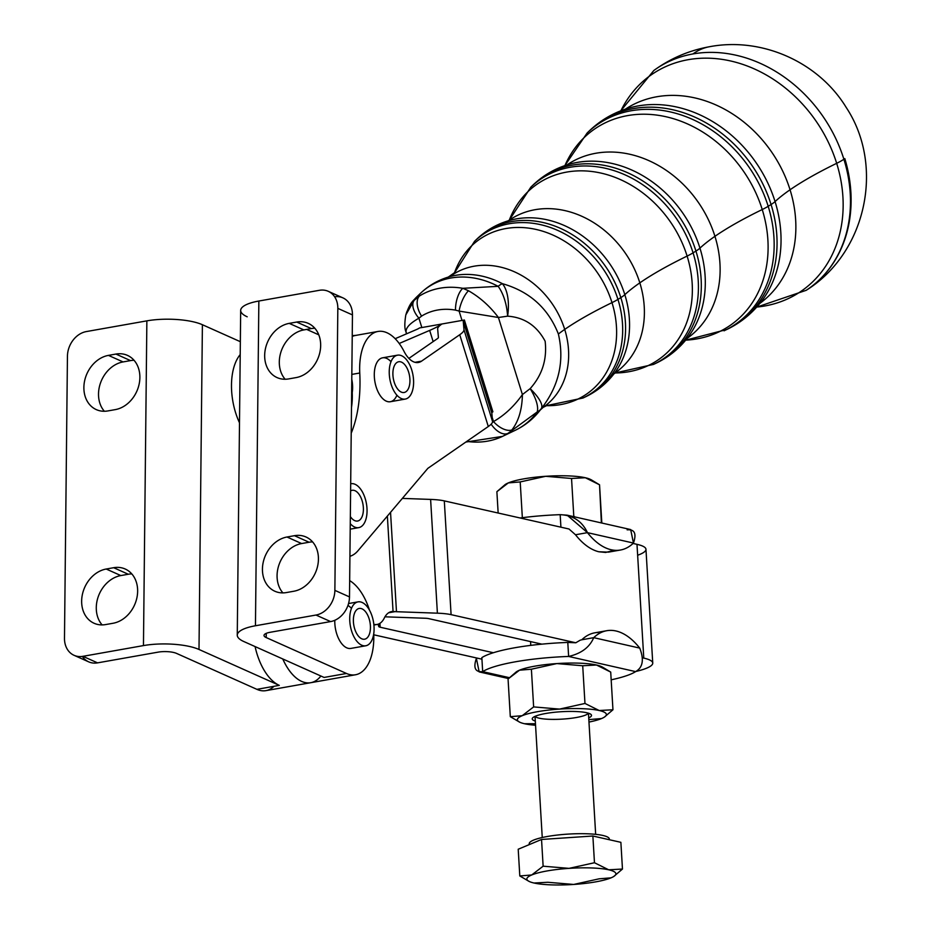 <?xml version="1.0" encoding="UTF-8"?>
<svg xmlns="http://www.w3.org/2000/svg" width="931" height="931" viewBox="0 0 931 931"><rect width="100%" height="100%" fill="white"/><g stroke="black" fill="none" stroke-linecap="round" stroke-linejoin="round"><path stroke-width="1.4" d="M609.386 839.739L609.34 839.017A40.138 7.355 176.6 0 0 568.841 834.06A40.138 7.355 176.6 0 0 529.215 843.789L529.274 844.603M569.039 868.367A44.595 8.17 176.6 0 0 531.706 874.977A44.595 8.17 176.6 0 0 534.033 883.019A44.595 8.17 176.6 0 0 573.705 884.45A44.595 8.17 176.6 0 0 611.039 877.84A44.595 8.17 176.6 0 0 608.699 869.798A44.595 8.17 176.6 0 0 569.039 868.367L594.467 862.734L608.699 869.798L622.467 869.042L620.872 842.322L592.872 836.015L594.467 862.734L592.872 836.015L620.872 842.322L622.467 869.042L613.843 876.408L622.467 869.042L608.699 869.798A44.595 8.17 -3.4 0 1 613.657 876.525A44.595 8.17 -3.4 0 1 611.039 877.84L599.133 878.817L573.705 884.45L547.8 882.274L534.033 883.019L547.8 882.274L573.705 884.45A44.595 8.17 -3.4 0 1 534.033 883.019A44.595 8.17 -3.4 0 1 529.402 881.552A44.595 8.17 -3.4 0 1 531.706 874.977L543.134 866.191L569.039 868.367L543.134 866.191L541.539 839.471L592.872 836.015L541.539 839.471L543.134 866.191L531.706 874.977L519.801 875.955L531.706 874.977A44.595 8.17 -3.4 0 1 569.039 868.367A44.595 8.17 -3.4 0 1 608.699 869.798L594.467 862.734L569.039 868.367M518.206 849.235L541.539 839.471L518.206 849.235L519.801 875.955L518.206 849.235M528.959 881.343L519.801 875.955L529.402 881.552M573.705 884.45L599.133 878.817L611.039 877.84A44.595 8.17 -3.4 0 1 573.705 884.45M529.471 844.522A40.138 7.355 -3.4 0 1 568.655 834.071A40.138 7.355 -3.4 0 1 609.211 839.692M334.613 296.756A22.297 17.852 114.1 0 1 352.453 314.911L349.497 596.911A22.297 17.852 114.1 0 1 330.61 621.582L270.083 632.3A13.383 3.829 -179.4 0 0 264.02 635.442A13.383 3.829 -179.4 0 0 266.196 637.56L266.243 633.359L266.196 637.56L346.483 673.474A49.052 25.824 80 0 0 373.727 634.023A49.052 25.824 -100 0 1 355.526 674.766A49.052 25.824 -100 0 1 346.483 673.474L324.081 677.442L346.483 673.474L266.196 637.56A13.383 3.829 0.6 0 1 270.083 632.3L330.61 621.582L315.981 615.042L255.455 625.76A40.138 11.475 -179.4 0 0 243.806 641.529L324.081 677.442L243.806 641.529A40.138 11.475 0.6 0 1 237.265 635.151A40.138 11.475 0.6 0 1 255.455 625.76L315.981 615.042L330.61 621.582A22.297 17.852 -65.9 0 0 349.497 596.911L334.869 590.37A22.297 17.852 114.1 0 1 315.981 615.042A22.297 17.852 -65.9 0 0 334.869 590.37L349.497 596.911L352.453 314.911L337.825 308.37L334.869 590.37L337.825 308.37L352.453 314.911A22.297 17.852 -65.9 0 0 342.899 297.862L328.259 291.322A22.297 17.852 114.1 0 1 337.825 308.37A22.297 17.852 -65.9 0 0 319.38 290.309A22.297 17.852 114.1 0 1 328.259 291.322M369.502 610.189A49.052 25.824 80 0 0 350.277 580.991A78.437 41.29 -100 0 1 349.672 580.595A78.437 41.29 80 0 0 350.277 580.991A49.052 25.824 -100 0 1 369.502 610.189M351.487 407.534A49.052 25.824 80 0 0 352.244 392.591A49.052 25.824 -100 0 1 351.487 407.534M318.774 334.823L306.683 329.411L318.774 334.823M348.939 648.465A22.297 11.742 -100 0 1 334.799 620.302A22.297 11.742 80 0 0 346.751 647.836A22.297 11.742 80 0 0 348.939 648.465A22.297 11.742 80 0 0 350.859 648.418L365.802 645.777A22.297 11.742 -100 0 1 361.682 645.183A22.297 11.742 80 0 0 372.575 617.87A22.297 11.742 80 0 0 351.464 608.42A22.297 11.742 80 0 0 361.682 645.183A22.297 11.742 -100 0 1 349.858 622.094A22.297 11.742 -100 0 1 358.016 601.868A22.297 11.742 -100 0 1 373.471 621.78A22.297 11.742 -100 0 1 365.802 645.777M347.95 605.476A22.297 11.742 -100 0 1 351.476 608.385M247.204 316.796A40.138 11.475 0.6 0 1 258.853 301.027L319.38 290.309L258.853 301.027L255.455 625.76L258.853 301.027A40.138 11.475 -179.4 0 0 240.675 310.419L237.265 635.151M320.881 676.011A49.052 25.824 -100 0 1 282.78 658.962A49.052 25.824 80 0 0 310.733 682.702L310.721 682.702A49.052 25.824 -100 0 1 282.756 658.95A49.052 25.824 80 0 0 310.721 682.702L265.94 690.639A49.052 25.824 80 0 1 256.886 689.336L176.599 653.422L256.886 689.336L279.288 685.367L256.886 689.336A49.052 25.824 -100 0 0 273.982 686.31M289.227 323.371A28.989 23.205 -65.9 0 0 265.486 348.473A28.989 23.205 -65.9 0 0 277.101 377.602A28.989 23.205 -65.9 0 0 288.645 378.917L296.116 377.59A28.989 23.205 -65.9 0 0 319.845 352.488A28.989 23.205 -65.9 0 0 308.242 323.36A28.989 23.205 -65.9 0 0 296.698 322.045L311.326 328.585A28.989 23.205 114.1 0 1 314.829 328.259A28.989 23.205 -65.9 0 0 311.326 328.585L296.698 322.045L289.227 323.371L303.855 329.911L289.227 323.371L296.698 322.045A28.989 23.205 114.1 0 1 320.671 345.529A28.989 23.205 114.1 0 1 296.116 377.59L288.645 378.917A28.989 23.205 114.1 0 1 264.672 355.444A28.989 23.205 114.1 0 1 289.227 323.371M285.142 379.243A28.989 23.205 114.1 0 1 281.581 350.149A28.989 23.205 114.1 0 1 303.855 329.911L311.326 328.585L303.855 329.911A28.989 23.205 -65.9 0 0 281.581 350.149A28.989 23.205 -65.9 0 0 285.142 379.243M286.992 537.012A28.989 23.205 -65.9 0 0 263.252 562.115A28.989 23.205 -65.9 0 0 274.866 591.243A28.989 23.205 -65.9 0 0 286.411 592.558L293.87 591.232A28.989 23.205 -65.9 0 0 317.611 566.129A28.989 23.205 -65.9 0 0 305.996 537.001A28.989 23.205 -65.9 0 0 294.452 535.686L309.092 542.238A28.989 23.205 114.1 0 1 312.583 541.9A28.989 23.205 -65.9 0 0 309.092 542.238L294.452 535.686L286.992 537.012L301.621 543.553L286.992 537.012L294.452 535.686A28.989 23.205 114.1 0 1 318.437 559.17A28.989 23.205 114.1 0 1 293.87 591.232L286.411 592.558A28.989 23.205 114.1 0 1 262.437 569.085A28.989 23.205 114.1 0 1 286.992 537.012M282.908 592.884A28.989 23.205 114.1 0 1 279.347 563.79A28.989 23.205 114.1 0 1 301.621 543.553L309.092 542.238L301.621 543.553A28.989 23.205 -65.9 0 0 279.347 563.79A28.989 23.205 -65.9 0 0 282.908 592.884M481.932 659.183L373.75 634.791L481.932 659.183M387.366 516.077L393.057 611.492L395.058 611.62A8.914 1.629 176.6 0 0 396.478 611.714L390.543 512.329L396.478 611.714L437.395 613.18A35.669 6.54 -3.4 0 1 451.093 614.658L444.308 500.89A35.669 6.54 176.6 0 0 430.611 499.412L437.395 613.18L430.611 499.412L402.367 498.399L430.611 499.412A35.669 6.54 -3.4 0 1 444.308 500.89L451.093 614.658A35.669 6.54 176.6 0 0 437.395 613.18L396.478 611.714A8.914 1.629 -3.4 0 1 395.058 611.62L393.057 611.492A26.755 14.081 80 0 0 391.544 611.609A26.755 14.081 80 0 0 384.305 618.033A26.755 14.081 -100 0 1 377.067 624.468A26.755 14.081 -100 0 1 374.588 624.492A53.509 28.174 80 0 0 373.843 624.398A53.509 28.174 -100 0 1 374.588 624.492L373.866 624.62L374.588 624.492A26.755 14.081 80 0 0 384.305 618.033A26.755 14.081 -100 0 1 393.057 611.492L387.366 516.077M652.747 663.047L645.963 549.278A55.744 10.218 176.6 0 0 636.99 544.332L643.775 658.101A55.744 10.218 -3.4 0 1 652.747 663.047A55.744 10.218 -3.4 0 1 636.117 671.414A55.744 10.218 176.6 0 0 643.775 658.101L642.437 657.798L643.775 658.101L636.99 544.332L633.068 543.448L636.99 544.332A55.744 10.218 -3.4 0 1 637.642 555.248M255.082 646.58A49.052 25.824 80 0 0 279.288 685.367A49.052 25.824 -100 0 1 255.082 646.58M425.269 618.254L384.969 616.811L425.269 618.254A8.914 1.629 -3.4 0 1 428.702 618.626A8.914 1.629 176.6 0 0 425.269 618.254M541.877 644.147L428.702 618.626L541.877 644.147A80.264 14.71 -3.4 0 1 567.794 642.437L575.8 642.774L451.093 614.658L575.8 642.774L580.153 640.214L575.8 642.774L567.794 642.437A80.264 14.71 176.6 0 0 541.877 644.147A80.264 14.71 176.6 0 0 493.349 652.736L380.162 627.226L493.349 652.736A80.264 14.71 176.6 0 0 481.851 657.623A80.264 14.71 -3.4 0 1 493.349 652.736A80.264 14.71 -3.4 0 1 541.877 644.147M379.929 623.328L380.162 627.226L379.929 623.328M378.591 624.026L378.742 626.493A8.914 1.629 176.6 0 0 380.162 627.226A8.914 1.629 -3.4 0 1 378.742 626.493L378.591 624.026M378.079 624.212L378.742 626.493L378.079 624.212M388.669 612.761L395.058 611.62L388.669 612.761M406.533 333.822L406.51 333.764C404.543 329.155 408.686 323.965 418.927 318.204L421.836 327.549A35.669 7.122 162.7 0 1 419.578 327.921L419.52 327.956A8.914 1.781 162.7 0 1 416.46 329.562L395.163 338.698L416.46 329.562A8.914 1.781 -17.3 0 0 419.52 327.956L419.578 327.921A35.669 7.122 -17.3 0 0 421.836 327.549L441.922 323.988L421.836 327.549L418.927 318.204A17.84 9.938 -134.4 0 1 414.144 300.376L405.811 314.922L406.917 311.489M399.201 343.481L429.668 330.412A35.669 7.122 -17.3 0 0 441.922 323.988A35.669 7.122 162.7 0 1 429.668 330.412L399.201 343.481M427.841 468.351L357.935 550.791L427.841 468.351L488.298 426.514L459.739 334.729L421.545 361.158L415.028 362.322L421.545 361.158A26.755 14.081 -100 0 1 404.124 351.534A26.755 14.081 80 0 0 418.415 362.473A26.755 14.081 80 0 0 421.545 361.158L459.739 334.729L488.298 426.514A35.669 7.122 -17.3 0 0 492.557 421.51L463.987 329.725A35.669 7.122 162.7 0 1 459.739 334.729A35.669 7.122 -17.3 0 0 463.987 329.725L492.557 421.51L491.824 413.061L463.254 321.276L463.987 329.725L463.254 321.276L491.824 413.061A8.914 1.781 162.7 0 1 492.883 411.805L464.325 320.031A8.914 1.781 -17.3 0 0 463.254 321.276A8.914 1.781 162.7 0 1 464.325 320.031L464.371 319.996A35.669 7.122 162.7 0 1 462.009 320.439L441.922 323.988A35.669 7.122 -17.3 0 0 437.663 329.004A35.669 7.122 162.7 0 1 441.922 323.988L462.009 320.439A35.669 7.122 -17.3 0 0 464.371 319.996L492.883 411.805A8.914 1.781 -17.3 0 0 491.824 413.061L492.557 421.51A35.669 7.122 162.7 0 1 488.298 426.514L427.841 468.351M351.22 433.183A107.018 56.337 80 0 0 359.762 373.005L351.837 374.413L359.762 373.005A49.052 25.824 -100 0 1 377.928 331.471A49.052 25.824 -100 0 1 404.124 351.534A49.052 25.824 80 0 0 374.274 332.658A49.052 25.824 80 0 0 359.762 373.005A107.018 56.337 -100 0 1 351.22 433.183M377.928 331.471L355.526 335.439A49.052 25.824 80 0 0 352.232 336.463A49.052 25.824 -100 0 1 356.724 335.276M349.928 556.284A49.052 25.824 80 0 0 357.935 550.791A49.052 25.824 -100 0 1 349.928 556.284M396.909 395.198A22.297 11.742 -100 0 1 380.756 396.338A22.297 11.742 -100 0 1 375.414 366.162A22.297 11.742 -100 0 1 390.973 361.694M408.884 358.388L437.337 338.698A8.914 1.781 -17.3 0 0 438.396 337.453L437.663 329.004L438.396 337.453A8.914 1.781 162.7 0 1 437.337 338.698L408.884 358.388M433.148 341.596L429.668 330.412L433.148 341.596M356.119 335.335L352.244 335.66L356.119 335.335M240.21 354.583A49.052 25.824 80 0 0 239.488 422.802A49.052 25.824 -100 0 1 240.21 354.583M240.338 341.689L202.399 324.721L199.001 649.466L279.288 685.367L199.001 649.466A40.138 11.475 -179.4 0 0 143.455 645.59L82.929 656.32L97.557 662.86L158.095 652.142A13.383 3.829 0.6 0 1 176.599 653.422A13.383 3.829 -179.4 0 0 158.095 652.142L97.557 662.86L82.929 656.32A22.297 17.852 114.1 0 1 74.049 655.308A22.297 17.852 114.1 0 1 64.483 638.259L67.439 356.247A22.297 17.852 114.1 0 1 86.327 331.576L146.865 320.858A40.138 11.475 0.6 0 1 202.399 324.721L240.338 341.689M74.049 655.308L88.678 661.848A22.297 17.852 -65.9 0 0 97.557 662.86A22.297 17.852 114.1 0 1 82.335 656.413M115.328 409.605A28.989 23.205 -65.9 0 0 139.056 384.515A28.989 23.205 -65.9 0 0 127.442 355.374A28.989 23.205 -65.9 0 0 115.909 354.059L130.538 360.611A28.989 23.205 114.1 0 1 134.041 360.274A28.989 23.205 -65.9 0 0 130.538 360.611L115.909 354.059L108.438 355.386A28.989 23.205 -65.9 0 0 84.698 380.488A28.989 23.205 -65.9 0 0 96.312 409.617A28.989 23.205 -65.9 0 0 107.856 410.932L115.328 409.605L107.856 410.932A28.989 23.205 114.1 0 1 83.883 387.459A28.989 23.205 114.1 0 1 108.438 355.386L123.067 361.926L108.438 355.386L115.909 354.059A28.989 23.205 114.1 0 1 139.883 377.544A28.989 23.205 114.1 0 1 115.328 409.605M104.353 411.258A28.989 23.205 114.1 0 1 100.792 382.164A28.989 23.205 114.1 0 1 123.067 361.926L130.538 360.611L123.067 361.926A28.989 23.205 -65.9 0 0 100.792 382.164A28.989 23.205 -65.9 0 0 104.353 411.258M113.082 623.258A28.989 23.205 -65.9 0 0 136.822 598.156A28.989 23.205 -65.9 0 0 125.208 569.016A28.989 23.205 -65.9 0 0 113.663 567.701L128.292 574.252A28.989 23.205 114.1 0 1 131.795 573.915A28.989 23.205 -65.9 0 0 128.292 574.252L113.663 567.701L106.204 569.027A28.989 23.205 -65.9 0 0 82.463 594.129A28.989 23.205 -65.9 0 0 94.078 623.258A28.989 23.205 -65.9 0 0 105.622 624.573L113.082 623.258L105.622 624.573A28.989 23.205 114.1 0 1 81.649 601.1A28.989 23.205 114.1 0 1 106.204 569.027L120.832 575.567L106.204 569.027L113.663 567.701A28.989 23.205 114.1 0 1 137.637 591.185A28.989 23.205 114.1 0 1 113.082 623.258M102.119 624.899A28.989 23.205 114.1 0 1 98.558 595.805A28.989 23.205 114.1 0 1 120.832 575.567L128.292 574.252L120.832 575.567A28.989 23.205 -65.9 0 0 98.558 595.805A28.989 23.205 -65.9 0 0 102.119 624.899M143.455 645.59L146.865 320.858L86.327 331.576A22.297 17.852 -65.9 0 0 67.439 356.247L64.483 638.259A22.297 17.852 -65.9 0 0 82.929 656.32L143.455 645.59A40.138 11.475 0.6 0 1 199.001 649.466L202.399 324.721A40.138 11.475 -179.4 0 0 146.865 320.858L143.455 645.59M627.157 529.844C634.616 529.169 636.711 533.579 633.464 543.064A80.264 42.151 -100 0 1 620.43 550.023A80.264 42.151 -100 0 1 587.449 532.648A80.264 42.151 80 0 0 633.464 543.064L587.449 532.648L575.498 534.766L569.016 529.006L444.308 500.89L569.016 529.006L575.498 534.766L587.449 532.648C582.096 521.22 572.996 515.227 560.171 514.668A80.264 14.71 176.6 0 0 520.138 517.985A80.264 14.71 -3.4 0 1 560.171 514.668L560.637 522.477L560.171 514.668L567.13 515.169L587.449 532.648L633.464 543.064L630.671 529.564L567.13 515.169M614.332 550.256L605.662 552.455L598.819 551.769L608.502 552.13L620.43 550.023M568.632 656.448L567.794 642.437L568.632 656.448L635.617 671.612A80.264 14.71 -3.4 0 1 611.178 679.828A80.264 14.71 176.6 0 0 635.617 671.612C642.867 667.515 644.229 659.672 639.725 648.092A80.264 42.151 80 0 0 593.722 637.665L639.725 648.092L593.722 637.665A80.264 42.151 -100 0 1 606.744 630.706A80.264 42.151 -100 0 1 639.725 648.092C644.229 659.672 642.867 667.515 635.617 671.612L568.632 656.448C581.258 653.562 589.614 647.301 593.722 637.665C589.614 647.301 581.258 653.562 568.632 656.448A80.264 14.71 176.6 0 0 482.677 671.635A80.264 14.71 -3.4 0 1 568.632 656.448M481.851 657.623L482.677 671.635L481.851 657.623M477.545 658.194L476.381 658.403C473.134 667.888 475.229 672.298 482.677 671.635L479.174 671.903L476.381 658.403A80.264 42.151 -100 0 1 476.777 658.019A80.264 42.151 80 0 0 476.381 658.403L477.545 658.194M509.315 677.663L482.677 671.635L509.315 677.663M606.744 630.706L594.793 632.824A80.264 42.151 80 0 0 581.759 639.783L593.722 637.665L581.759 639.783A80.264 42.151 -100 0 1 600.914 632.591M581.759 639.783L580.153 640.214L581.759 639.783M560.916 527.179L560.637 522.477L560.916 527.179M575.498 534.766A80.264 42.151 80 0 0 598.819 551.769A80.264 42.151 -100 0 1 575.498 534.766M353.373 620.011A15.606 8.216 -100 0 1 366.314 612.784A15.606 8.216 -100 0 1 366.046 638.689A15.606 8.216 -100 0 1 353.373 620.011A15.606 8.216 80 0 0 364.626 639.19A15.606 8.216 80 0 0 370.003 622.397A15.606 8.216 80 0 0 359.191 608.455A15.606 8.216 80 0 0 353.373 620.011M351.615 395.605A22.297 11.742 80 0 0 351.778 379.278A22.297 11.742 -100 0 1 351.615 395.605M350.265 523.653A22.297 11.742 80 0 0 367.058 511.131A22.297 11.742 80 0 0 350.684 483.783A22.297 11.742 -100 0 1 350.975 483.724A22.297 11.742 -100 0 1 366.418 503.624A22.297 11.742 -100 0 1 358.749 527.633A22.297 11.742 -100 0 1 350.265 523.653M351.243 490.567A15.606 8.216 -100 0 1 363.381 510.107A15.606 8.216 -100 0 1 350.347 516.542A15.606 8.216 80 0 0 357.574 521.046A15.606 8.216 80 0 0 362.962 504.253A15.606 8.216 80 0 0 352.139 490.311A15.606 8.216 80 0 0 351.243 490.567A15.606 8.216 80 0 0 350.615 490.881A15.606 8.216 -100 0 1 351.243 490.567M390.38 381.652A22.297 11.742 80 0 0 411.421 393.545A22.297 11.742 80 0 0 402.448 356.166A22.297 11.742 80 0 0 390.38 381.652A22.297 11.742 -100 0 1 397.525 355.165A22.297 11.742 -100 0 1 412.968 375.077A22.297 11.742 -100 0 1 405.299 399.073A22.297 11.742 -100 0 1 390.38 381.652M397.793 362.019A15.606 8.216 -100 0 1 409.919 381.931A15.606 8.216 -100 0 1 396.536 387.424A15.606 8.216 -100 0 1 397.793 362.019A15.606 8.216 80 0 0 393.487 379.417A15.606 8.216 80 0 0 404.124 392.498A15.606 8.216 80 0 0 409.5 375.705A15.606 8.216 80 0 0 398.689 361.752A15.606 8.216 80 0 0 397.793 362.019M397.525 355.165L382.583 357.818A22.297 11.742 80 0 0 375.437 384.305A22.297 11.742 80 0 0 390.368 401.726L405.299 399.073M498.155 513.028L496.875 491.696L498.155 513.028M599.541 484.795L601.379 522.931L600.751 522.78L601.787 522.489L599.541 484.795L585.308 477.731L571.541 478.476L545.647 476.3L520.208 481.932L508.314 482.91L496.875 491.696L505.207 484.516L508.314 482.91L520.208 481.932L522.349 517.694L520.208 481.932L545.647 476.3L571.541 478.476L573.787 516.17L572.914 516.484L573.787 516.17L571.541 478.476L585.308 477.731L591.185 479.768L599.541 484.795M574.846 516.914L573.787 516.17L574.846 516.914M591.185 479.768L589.951 479.186A44.595 8.17 176.6 0 0 585.308 477.731A44.595 8.17 176.6 0 0 545.647 476.3A44.595 8.17 176.6 0 0 508.314 482.91A44.595 8.17 176.6 0 0 505.696 484.213A44.595 8.17 176.6 0 0 505.498 484.341A44.595 8.17 -3.4 0 1 508.314 482.91A44.595 8.17 -3.4 0 1 545.647 476.3A44.595 8.17 -3.4 0 1 585.308 477.731A44.595 8.17 -3.4 0 1 590.394 479.407M519.451 722.06L510.304 716.672L508.058 678.99L516.379 671.798L519.486 670.192L531.392 669.214L556.819 663.582L582.713 665.758L596.48 665.013A44.595 8.17 176.6 0 0 556.819 663.582A44.595 8.17 176.6 0 0 519.486 670.192A44.595 8.17 176.6 0 0 516.868 671.507A44.595 8.17 176.6 0 0 516.67 671.623A44.595 8.17 -3.4 0 1 519.486 670.192A44.595 8.17 -3.4 0 1 556.819 663.582A44.595 8.17 -3.4 0 1 596.48 665.013A44.595 8.17 -3.4 0 1 601.566 666.689M589.626 719.535L601.531 718.557L589.626 719.535M610.713 672.077L612.959 709.771L604.347 717.126L612.959 709.771L610.713 672.077L596.48 665.013L602.369 667.05L610.713 672.077M535.453 723.724L524.537 723.736A44.595 8.17 -3.4 0 1 519.894 722.281A44.595 8.17 -3.4 0 1 522.198 715.706L533.638 706.908L559.531 709.096L584.971 703.452L599.203 710.516L612.959 709.771L599.203 710.516L584.971 703.452L582.713 665.758L584.971 703.452L559.531 709.096L533.638 706.908L531.392 669.214L533.638 706.908L522.198 715.706L510.304 716.672L522.198 715.706A44.595 8.17 -3.4 0 1 559.531 709.096A44.595 8.17 -3.4 0 1 599.203 710.516A44.595 8.17 -3.4 0 1 604.149 717.254A44.595 8.17 -3.4 0 1 601.531 718.557A44.595 8.17 -3.4 0 1 588.962 722.06A44.595 8.17 176.6 0 0 601.531 718.557A44.595 8.17 176.6 0 0 599.203 710.516A44.595 8.17 176.6 0 0 559.531 709.096A44.595 8.17 176.6 0 0 522.198 715.706A44.595 8.17 176.6 0 0 524.537 723.736L535.453 723.724M602.369 667.05L601.123 666.48A44.595 8.17 176.6 0 0 596.48 665.013L582.713 665.758L556.819 663.582L531.392 669.214L519.486 670.192L508.058 678.99L510.304 716.672L519.894 722.281M535.546 725.249A44.595 8.17 -3.4 0 1 524.537 723.736A44.595 8.17 176.6 0 0 535.546 725.249M535.302 721.083A29.687 5.446 -3.4 0 1 561.544 711.703A29.687 5.446 -3.4 0 1 588.718 717.894A29.687 5.446 176.6 0 0 590.929 714.38A29.687 5.446 176.6 0 0 561.544 711.703A29.687 5.446 176.6 0 0 532.683 717.859A29.687 5.446 176.6 0 0 535.302 721.083M588.299 713.146A26.755 4.899 -3.4 0 1 568.154 718.639A26.755 4.899 -3.4 0 1 539.293 718.22A26.755 4.899 -3.4 0 1 535.139 716.311M653.934 70.419A133.773 110.149 53.9 0 1 654.039 70.349A133.773 110.149 53.9 0 1 692.955 53.94A133.773 70.419 -100 0 1 709.503 46.725A133.773 70.419 80 0 0 692.955 53.94A133.773 110.149 -126.1 0 0 654.039 70.349A133.773 110.149 -126.1 0 0 653.934 70.419M620.791 110.801L653.83 70.5A133.761 110.545 55.3 0 1 692.955 53.94A133.761 110.545 55.3 0 1 843.893 159.259A133.761 110.545 55.3 0 1 806.025 290.425A133.761 110.545 -124.7 0 0 843.893 159.259A35.669 7.122 162.7 0 1 836.678 163.321A131.608 108.764 55.3 0 1 756.74 307.055A131.608 108.764 -124.7 0 0 836.678 163.321A35.669 7.122 -17.3 0 0 843.893 159.259A133.761 110.545 -124.7 0 0 692.955 53.94A133.761 110.545 -124.7 0 0 653.83 70.5L654.039 70.349C670.727 58.257 689.219 50.39 709.503 46.725C761.895 36.751 818.605 62.028 846.232 107.496C884.985 166.079 866.249 252.929 806.199 290.309A133.773 110.94 56.7 0 1 806.106 290.367A133.773 110.94 -123.3 0 0 806.199 290.309A133.773 110.94 -123.3 0 0 844.824 158.619A133.773 110.94 56.7 0 1 806.199 290.309L756.659 307.137M620.896 110.754A131.608 108.764 55.3 0 1 732.569 61.434A131.608 108.764 55.3 0 1 836.678 163.321A222.951 44.502 -17.3 0 0 790.058 189.773A118.132 97.627 55.3 0 1 759.871 303.378A118.132 97.627 -124.7 0 0 790.058 189.773A222.951 44.502 162.7 0 1 836.678 163.321A131.608 108.764 -124.7 0 0 732.569 61.434A131.608 108.764 -124.7 0 0 620.896 110.754M625.446 109.125A118.132 97.627 55.3 0 1 790.058 189.773A222.951 44.502 -17.3 0 0 775.069 201.585A121.472 100.385 55.3 0 1 761.383 301.458A121.472 100.385 -124.7 0 0 775.069 201.585A222.951 44.502 162.7 0 1 790.058 189.773A118.132 97.627 -124.7 0 0 625.446 109.125M627.75 108.403A121.472 100.385 55.3 0 1 775.069 201.585A35.669 7.122 162.7 0 1 771.066 204.529A121.856 100.711 55.3 0 1 726.762 329.516A121.856 100.711 -124.7 0 0 771.066 204.529A35.669 7.122 -17.3 0 0 775.069 201.585A121.472 100.385 -124.7 0 0 627.75 108.403M564.849 165.625L587.17 132.958A121.379 100.315 55.3 0 1 768.191 206.31A121.379 100.315 -124.7 0 0 587.17 132.958L589.323 130.887A121.856 100.711 55.3 0 1 771.066 204.529L768.191 206.31A121.379 100.315 55.3 0 1 724.074 330.808A121.379 100.315 -124.7 0 0 768.191 206.31L771.066 204.529A121.856 100.711 -124.7 0 0 589.323 130.887C600.332 120.367 613.145 112.86 627.773 108.392L627.773 108.392M768.191 206.31A35.669 7.122 162.7 0 1 762.233 209.545A119.308 98.605 55.3 0 1 685.693 340.141A119.308 98.605 -124.7 0 0 762.233 209.545A35.669 7.122 -17.3 0 0 768.191 206.31M564.908 165.602A119.308 98.605 55.3 0 1 665.746 116.689A119.308 98.605 55.3 0 1 762.233 209.545A222.951 44.502 -17.3 0 0 714.938 236.323A105.517 87.211 55.3 0 1 687.043 338.453A105.517 87.211 -124.7 0 0 714.938 236.323A222.951 44.502 162.7 0 1 762.233 209.545A119.308 98.605 -124.7 0 0 665.746 116.689A119.308 98.605 -124.7 0 0 564.908 165.602M566.956 164.927A105.517 87.211 55.3 0 1 714.938 236.323A222.951 44.502 -17.3 0 0 699.949 248.135A108.857 89.958 55.3 0 1 687.683 337.627A108.857 89.958 -124.7 0 0 699.949 248.135A222.951 44.502 162.7 0 1 714.938 236.323A105.517 87.211 -124.7 0 0 566.956 164.927M567.933 164.624A108.857 89.958 55.3 0 1 699.949 248.135A35.669 7.122 162.7 0 1 695.946 251.067A109.241 90.284 55.3 0 1 656.239 363.125A109.241 90.284 -124.7 0 0 695.946 251.067A35.669 7.122 -17.3 0 0 699.949 248.135A108.857 89.958 -124.7 0 0 567.933 164.624M509.269 220.181A106.693 88.177 55.3 0 1 598.959 172.654A106.693 88.177 55.3 0 1 687.113 256.083A35.669 7.122 -17.3 0 0 693.071 252.848A35.669 7.122 162.7 0 1 687.113 256.083A106.693 88.177 -124.7 0 0 598.959 172.654A106.693 88.177 -124.7 0 0 509.269 220.181L530.868 187.131A108.752 89.888 55.3 0 1 693.071 252.848A108.752 89.888 -124.7 0 0 530.868 187.131L533.021 185.06A109.241 90.284 55.3 0 1 695.946 251.067L693.071 252.848A108.752 89.888 55.3 0 1 653.55 364.405A108.752 89.888 -124.7 0 0 693.071 252.848L695.946 251.067A109.241 90.284 -124.7 0 0 533.021 185.06C543.029 175.494 554.667 168.674 567.945 164.612L566.56 165.194M687.113 256.083A106.693 88.177 55.3 0 1 614.995 372.97A106.693 88.177 -124.7 0 0 687.113 256.083A222.951 44.502 -17.3 0 0 639.83 282.861A92.902 76.784 55.3 0 1 614.914 373.028A92.902 76.784 -124.7 0 0 639.83 282.861A222.951 44.502 162.7 0 1 687.113 256.083M508.07 220.856L509.176 220.24A92.902 76.784 55.3 0 1 639.83 282.861A222.951 44.502 -17.3 0 0 624.829 294.673A96.242 79.531 55.3 0 1 613.983 373.808A96.242 79.531 -124.7 0 0 624.829 294.673A222.951 44.502 162.7 0 1 639.83 282.861A92.902 76.784 -124.7 0 0 509.176 220.24L510.153 219.425M508.105 220.845A96.242 79.531 55.3 0 1 624.829 294.673A35.669 7.122 162.7 0 1 620.826 297.617A96.626 79.857 55.3 0 1 585.704 396.734A96.626 79.857 -124.7 0 0 620.826 297.617A35.669 7.122 -17.3 0 0 624.829 294.673A96.242 79.531 -124.7 0 0 508.105 220.845M522.407 394.569C514.121 406.288 504.486 415.284 493.488 421.568A17.84 9.938 45.6 0 0 511.817 430.017C518.555 421.429 522.093 409.617 522.407 394.569C522.093 409.617 518.555 421.429 511.817 430.017A17.84 9.938 -134.4 0 1 493.488 421.568L492.324 422.593L493.488 421.568C504.486 415.284 514.121 406.288 522.407 394.569L498.422 317.494L459.099 311.082L462.009 320.439L459.099 311.082L498.422 317.494C489.904 306.206 479.93 297.292 468.479 290.751A17.84 6.517 110.2 0 0 459.099 311.082A17.84 6.517 -69.8 0 1 468.479 290.751L462.8 288.307A17.84 7.785 100 0 0 455.492 310.116L459.099 311.082L455.492 310.116A17.84 7.785 -80 0 1 462.8 288.307A81.73 67.544 -124.7 0 0 419.485 295.988L414.144 300.376A17.84 9.938 45.6 0 0 418.927 318.204L421.58 316.109A17.84 10.032 -121.9 0 1 419.485 295.988A17.84 10.032 58.1 0 0 421.58 316.109A63.971 52.869 55.3 0 1 455.492 310.116A63.971 52.869 -124.7 0 0 421.58 316.109L418.927 318.204C408.686 323.965 404.543 329.155 406.51 333.764L406.3 333.193C406.754 331.68 403.181 331.145 405.811 314.922C410.117 302.377 412.398 301.772 415.796 297.839L419.485 295.988L415.796 297.839L420.405 293.393A84.011 69.429 55.3 0 1 498.143 286.329L462.8 288.307L468.479 290.751C479.93 297.292 489.904 306.206 498.422 317.494L522.407 394.569L530.158 388.634L522.407 394.569M583.004 398.014A96.137 79.461 -124.7 0 0 617.951 299.398A96.137 79.461 -124.7 0 0 474.566 241.292A96.137 79.461 55.3 0 1 617.951 299.398L620.826 297.617A96.626 79.857 -124.7 0 0 476.719 239.232A96.626 79.857 55.3 0 1 620.826 297.617L617.951 299.398A96.137 79.461 55.3 0 1 583.015 398.014L585.704 396.734C596.934 391.334 606.36 383.688 613.983 373.808M546.951 405.485L543.18 407.336A80.287 66.357 -124.7 0 0 564.71 329.411A80.287 66.357 -124.7 0 0 451.803 275.297A80.287 66.357 55.3 0 1 564.71 329.411A222.951 44.502 162.7 0 1 611.993 302.633A94.078 77.75 55.3 0 1 546.311 405.683A94.078 77.75 -124.7 0 0 611.993 302.633A94.078 77.75 -124.7 0 0 533.207 228.851A94.078 77.75 -124.7 0 0 454.444 272.946A94.078 77.75 55.3 0 1 533.207 228.851A94.078 77.75 55.3 0 1 611.993 302.633A35.669 7.122 -17.3 0 0 617.951 299.398A35.669 7.122 162.7 0 1 611.993 302.633A222.951 44.502 -17.3 0 0 564.71 329.411A80.287 66.357 55.3 0 1 543.18 407.336L540.294 409.977A83.627 69.115 -124.7 0 0 541.272 408.662A35.669 19.283 -144.1 0 1 537.222 411.921A35.669 19.283 35.9 0 0 541.272 408.662A83.627 69.115 55.3 0 1 540.294 409.977C533.521 418.752 525.154 425.537 515.18 430.331A84.011 69.429 -124.7 0 0 537.222 411.921A84.011 69.429 55.3 0 1 515.18 430.331L502.437 436.406A81.73 67.544 -124.7 0 0 507.954 433.392A17.84 10.032 -121.9 0 1 491.161 424.175A17.84 10.032 58.1 0 0 507.954 433.392L537.222 411.921A35.669 13.639 -129.7 0 0 530.158 388.634A35.669 13.639 50.3 0 1 537.222 411.921L507.954 433.392A81.73 67.544 55.3 0 1 502.437 436.406A81.73 67.544 55.3 0 1 466.792 441.399M492.208 417.449L493.488 421.568L492.208 417.449M541.272 408.662A35.669 10.544 -143.4 0 0 530.158 388.634C542.214 375.123 547.207 359.319 545.135 341.212C536.838 325.722 524.328 317.378 507.604 316.156L498.422 317.494L507.604 316.156A35.669 17.456 -95.8 0 0 498.143 286.329A84.011 69.429 -124.7 0 0 420.405 293.393C428.411 285.747 437.71 280.312 448.311 277.066A83.627 69.115 55.3 0 1 502.368 283.664A35.669 17.561 100.3 0 1 507.604 316.156C524.328 317.378 536.838 325.722 545.135 341.212C547.207 359.319 542.214 375.123 530.158 388.634A35.669 10.544 36.6 0 1 541.272 408.662C558.926 386.074 564.628 361.181 558.379 333.996C548.184 308.184 529.518 291.415 502.368 283.664A35.669 10.718 117.8 0 0 498.143 286.329A35.669 17.456 84.2 0 1 507.604 316.156A35.669 17.561 -79.7 0 0 502.368 283.664C529.518 291.415 548.184 308.184 558.379 333.996C564.628 361.181 558.926 386.074 541.272 408.662M564.71 329.411A222.951 44.502 -17.3 0 0 558.379 333.996A222.951 44.502 162.7 0 1 564.71 329.411M414.144 300.376L419.485 295.988A81.73 67.544 55.3 0 1 462.8 288.307L498.143 286.329A35.669 10.718 -62.2 0 1 502.368 283.664A83.627 69.115 -124.7 0 0 448.311 277.066L454.863 272.411M530.786 645.369L530.554 641.599M355.526 674.766L310.733 682.702M373.913 625.027L377.067 624.468M481.99 660.032L481.921 658.787M479.174 671.903L508.466 678.536M348.555 603.544L358.016 601.868M358.749 527.633L350.207 529.145M542.249 837.528L535.022 716.37M595.665 834.339L588.439 713.181M758.381 304.425L761.372 301.458C752.039 313.572 740.506 322.917 726.774 329.516L685.647 340.187M686.647 338.733L687.683 337.627C679.199 348.636 668.726 357.132 656.239 363.125L653.55 364.405L614.972 372.994M613.948 373.855L616.031 372.412M508.128 220.845C496.188 224.487 485.714 230.62 476.719 239.232L474.566 241.304L454.444 272.958M502.437 436.406L465.826 442.074M546.299 405.683L583.015 398.014M406.3 333.193L406.498 333.833"/></g></svg>
